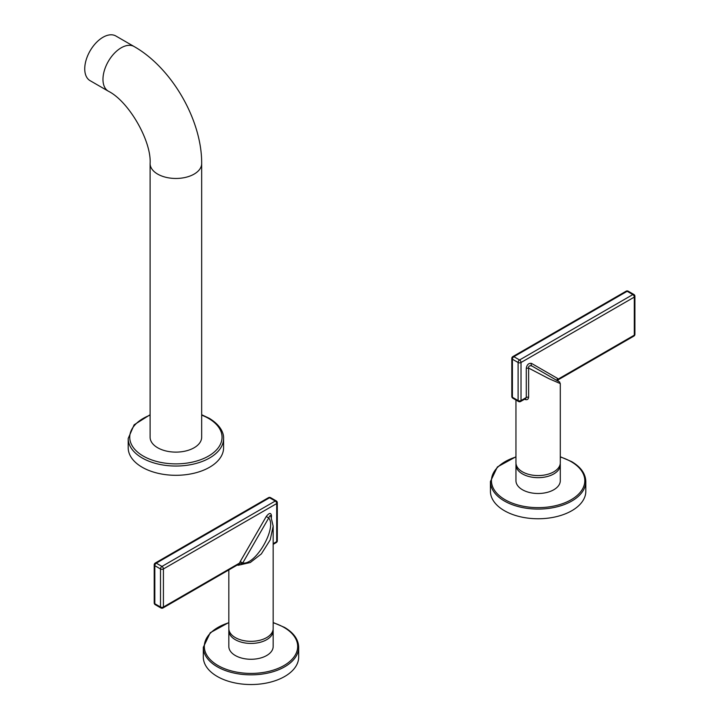 <?xml version="1.0" encoding="UTF-8"?>
<svg xmlns="http://www.w3.org/2000/svg" width="720" height="720" viewBox="0 0 720 720"><rect width="100%" height="100%" fill="white"/><g stroke="black" fill="none" stroke-linecap="round" stroke-linejoin="round"><path stroke-width="1.08" d="M633.879 294.471L628.191 291.186A2.061 1.188 120 0 0 627.156 291.294L632.844 294.579L519.561 359.982A2.061 1.188 120 0 0 518.103 362.502L518.103 400.563L512.415 397.278L512.415 359.217L518.103 362.502A2.061 1.188 180 0 0 521.019 362.502L521.019 400.563A2.061 1.188 180 0 1 518.103 400.563A2.061 1.188 -60 0 0 518.535 401.508L512.847 398.223A2.061 1.188 -60 0 1 512.415 397.278A2.061 1.188 0 0 1 511.812 396.441L511.812 358.38A2.061 1.188 0 0 0 512.415 359.217A2.061 1.188 120 0 1 513.873 356.697L519.561 359.982A2.061 1.188 60 0 1 521.019 362.502L634.302 297.099A2.061 1.188 -120 0 0 632.844 294.579A2.061 1.188 120 0 1 633.879 294.471A2.061 2.061 0 0 1 634.905 296.262A2.061 1.188 180 0 1 634.302 297.099L634.302 335.16L558.198 379.098L557.739 380.664M512.847 356.589A2.061 1.188 60 0 1 513.873 356.697L627.156 291.294A2.061 1.188 -120 0 0 626.13 291.186L512.847 356.589A2.061 2.061 0 0 0 511.812 358.38M634.905 296.262L634.905 334.314A2.061 1.188 180 0 1 634.302 335.16A2.061 1.188 -120 0 1 633.879 336.105L558.414 379.674L557.883 380.997A2.061 1.602 149.3 0 1 558.198 379.098L557.487 378.396A2.061 1.683 120 0 0 557.901 381.015L557.883 380.997M515.952 400.014L515.952 462.771A22.176 12.798 0 0 0 522.441 471.816A22.176 12.798 0 0 0 546.606 474.597A22.176 12.798 0 0 0 560.295 462.771L560.295 383.589L548.874 378.648L528.624 368.082L526.284 368.316C526.869 364.698 528.597 363.051 531.486 363.384L557.487 378.396M557.865 379.296L558.486 379.584L557.865 379.296M526.284 368.316L526.284 397.521L521.019 400.563A2.061 1.188 60 0 1 520.596 401.508A2.061 2.061 0 0 1 518.535 401.508M557.919 381.024L531.918 366.012C529.515 365.391 528.417 366.075 528.624 368.082L528.624 397.287A2.061 1.188 180 0 0 526.284 397.521L525.582 398.628L520.596 401.508M528.624 397.287C528.309 399.33 527.193 400.077 525.267 399.519A22.176 12.798 180 0 1 524.565 399.213M525.141 398.88A2.061 0.981 -67.7 0 1 525.267 399.519M516.024 463.815A22.176 12.798 0 0 0 515.952 464.868A22.176 12.798 0 0 0 529.641 476.694A22.176 12.798 0 0 0 553.797 473.922A22.176 12.798 0 0 0 560.295 464.868A22.176 12.798 0 0 0 560.223 463.815M515.952 464.868L515.952 480.699A22.176 12.798 0 0 0 529.641 492.525A22.176 12.798 0 0 0 553.797 489.753A22.176 12.798 0 0 0 560.295 480.699L560.295 464.868M585.819 481.545L585.819 491.229A47.691 27.54 180 0 1 556.353 516.672A47.691 27.54 180 0 1 504.369 510.678A47.691 27.54 180 0 1 490.428 491.229L490.428 481.545A47.691 27.54 0 0 0 504.369 500.994A47.691 27.54 0 0 0 556.353 506.988A47.691 27.54 0 0 0 585.819 481.545C585.567 473.688 580.851 467.046 571.662 461.619L560.295 456.759M560.295 383.589C558.504 380.484 562.275 383.877 553.509 378.477L531.918 366.012A2.061 1.683 120 0 1 531.486 363.384M268.524 497.646A2.061 1.188 -120 0 1 269.559 497.754L156.276 563.157L161.964 566.433A2.061 1.188 60 0 1 163.422 568.962A2.061 1.188 0 0 1 160.506 568.962L154.818 565.677L154.818 603.738L160.506 607.023L160.506 568.962A2.061 1.188 -60 0 1 161.964 566.433L275.247 501.03L269.559 497.754A2.061 1.188 -60 0 1 270.585 497.646A2.061 2.061 0 0 0 268.524 497.646L155.241 563.049A2.061 1.188 60 0 1 156.276 563.157A2.061 1.188 -60 0 0 154.818 565.677A2.061 1.188 180 0 1 154.215 564.84L154.215 602.892A2.061 2.061 0 0 0 155.241 604.683L160.929 607.968A2.061 2.061 0 0 0 162.999 607.968A2.061 1.188 60 0 0 163.422 607.023L163.422 568.962L276.705 503.559A2.061 1.188 -120 0 0 275.247 501.03A2.061 1.188 -60 0 1 276.273 500.931L270.585 497.646M155.241 604.683A2.061 1.188 120 0 1 154.818 603.738A2.061 1.188 180 0 1 154.215 602.892M242.019 563.796L242.73 562.995L240.237 561.555L239.535 563.076A2.061 0.522 19.4 0 1 242.019 563.796L240.894 564.768L238.752 564.174L239.535 563.076L163.422 607.023A2.061 1.188 0 0 1 160.506 607.023A2.061 1.188 120 0 0 160.929 607.968M238.752 564.174L162.999 607.968M271.035 516.807C270.657 514.89 269.883 515.277 268.731 517.959L242.73 562.995C255.573 565.389 277.227 527.895 268.731 517.959L266.238 516.528C269.127 512.856 270.855 512.496 271.44 515.448A2.061 1.188 180 0 0 270.864 516.105M277.308 540.774L277.308 502.722A2.061 1.188 0 0 1 276.705 503.559L276.705 541.62A2.061 1.188 0 0 0 277.308 540.774A2.061 2.061 0 0 1 276.273 542.565A2.061 1.188 -120 0 0 276.705 541.62L273.168 543.663M228.825 569.961L228.825 628.533A22.176 12.798 0 0 0 235.323 637.587A22.176 12.798 0 0 0 259.488 640.359A22.176 12.798 0 0 0 273.168 628.533L273.168 526.14L270.837 516.294M238.023 564.651A2.061 0.981 -67.7 0 1 238.14 565.29A22.176 12.798 180 0 1 237.438 564.984M238.14 565.29L250.272 562.527L261.333 553.932L270.198 539.901L273.168 526.14M228.906 629.586A22.176 12.798 0 0 0 228.825 630.639A22.176 12.798 0 0 0 242.514 642.465A22.176 12.798 0 0 0 266.679 639.693A22.176 12.798 0 0 0 273.168 630.639A22.176 12.798 0 0 0 273.096 629.586M228.825 630.639L228.825 646.47A22.176 12.798 0 0 0 242.514 658.296A22.176 12.798 0 0 0 266.679 655.524A22.176 12.798 0 0 0 273.168 646.47L273.168 630.639M298.692 647.316L298.692 657A47.691 27.54 180 0 1 269.235 682.443A47.691 27.54 180 0 1 217.242 676.449A47.691 27.54 180 0 1 203.301 657L203.301 647.316A47.691 27.54 0 0 0 217.242 666.765A47.691 27.54 0 0 0 269.235 672.759A47.691 27.54 0 0 0 298.692 647.316C298.449 639.459 293.733 632.817 284.544 627.39L273.168 622.53M150.111 437.229A25.785 14.886 0 0 0 166.023 450.981A25.785 14.886 0 0 0 194.121 447.759A25.785 14.886 0 0 0 201.672 437.229L201.672 163.575A25.785 14.886 0 0 1 194.121 174.105A25.785 14.886 0 0 1 166.023 177.327A25.785 14.886 0 0 1 150.111 163.575L150.111 437.229M223.587 438.498L223.587 447.759A47.691 27.54 180 0 1 194.148 473.202A47.691 27.54 180 0 1 142.164 467.226A47.691 27.54 0 0 1 128.196 447.759L128.196 438.498A47.691 27.54 0 0 0 142.164 457.965A47.691 27.54 0 0 0 194.148 463.941A47.691 27.54 0 0 0 223.587 438.498C223.866 434.034 221.562 425.799 209.295 418.32L201.672 414.738M134.091 46.521A25.785 14.886 -60 0 0 121.203 47.799A25.785 14.886 -60 0 0 104.355 70.524A25.785 14.886 -60 0 0 108.315 91.179L90.081 80.658A25.785 14.886 -60 0 1 86.13 59.994A25.785 14.886 -60 0 1 102.969 37.278A25.785 14.886 -60 0 1 115.866 36L134.091 46.521C171.801 67.878 202.032 120.24 201.672 163.575M515.952 456.993A46.665 26.937 0 0 0 505.098 499.734A46.665 26.937 0 0 0 571.095 499.77A46.665 26.937 0 0 0 571.149 461.664A46.665 26.937 0 0 0 560.295 456.993M240.237 561.555L266.238 516.528M271.44 517.248L271.44 515.448M228.825 622.764A46.665 26.937 0 0 0 217.971 665.505A46.665 26.937 0 0 0 283.968 665.541A46.665 26.937 0 0 0 284.022 627.435A46.665 26.937 0 0 0 273.168 622.764M150.111 415.134A46.152 26.64 0 0 0 143.262 456.075A46.152 26.64 0 0 0 208.521 456.075A46.152 26.64 0 0 0 208.521 418.392A46.152 26.64 0 0 0 201.672 415.134M628.191 291.186A2.061 2.061 0 0 0 626.13 291.186M633.879 336.105A2.061 2.061 0 0 0 634.905 334.314M511.812 396.441A2.061 2.061 0 0 0 512.847 398.223M515.952 456.759L497.376 466.956L490.428 481.545M155.241 563.049A2.061 2.061 0 0 0 154.215 564.84M277.308 502.722A2.061 2.061 0 0 0 276.273 500.931M276.273 542.565L273.168 544.356M228.825 622.53L210.258 632.718L203.301 647.316M150.111 414.738L134.127 424.809L128.196 438.498M108.315 91.179C128.664 101.259 151.551 140.913 150.111 163.575"/></g></svg>
